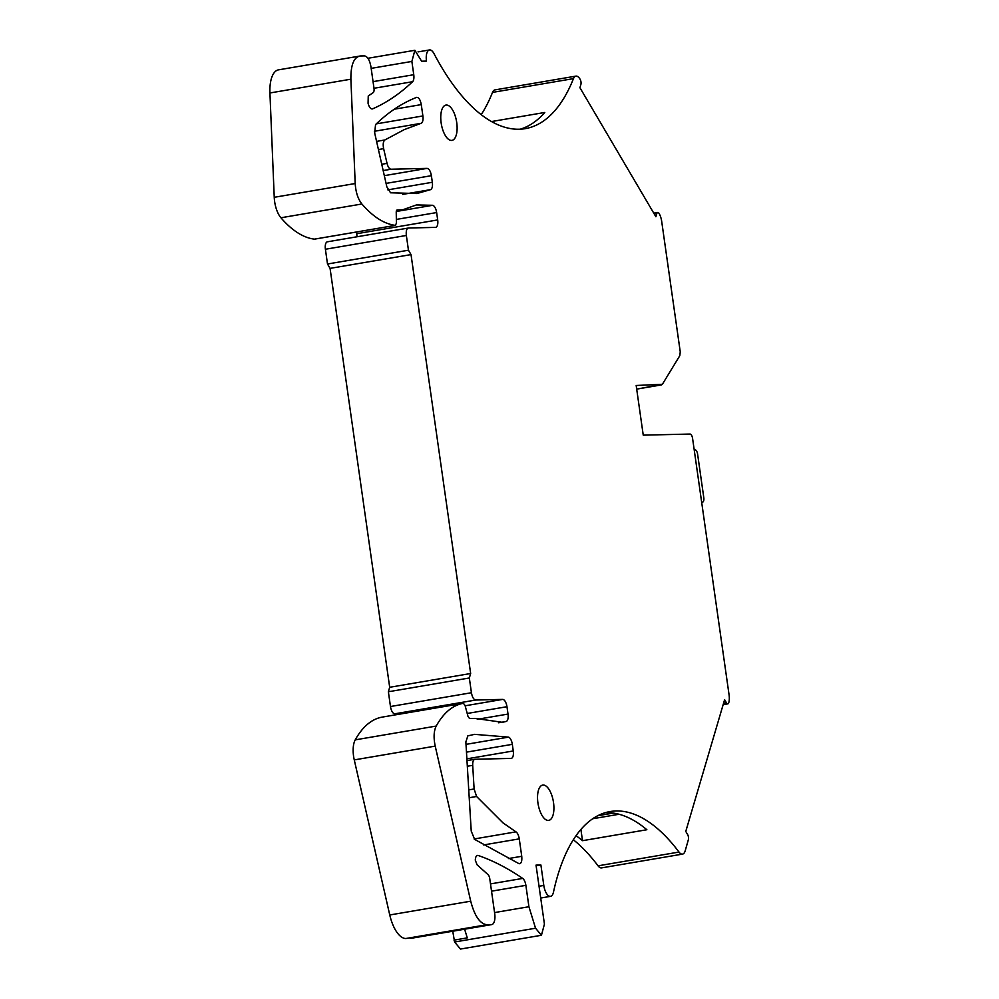 <?xml version="1.0" encoding="UTF-8"?>
<svg xmlns="http://www.w3.org/2000/svg" width="999" height="999" viewBox="0 0 999 999"><rect width="100%" height="100%" fill="white"/><g stroke="black" fill="none" stroke-linecap="round" stroke-linejoin="round"><path stroke-width="1.5" d="M661.613 384.877L636.7 389.123L662.387 384.278L636.176 385.489L643.244 435.152L689.997 434.053A4.483 1.936 -99.7 0 1 692.582 438.436L729.07 694.842A11.189 4.833 80.3 0 1 728.733 702.784A3.734 1.611 80.3 0 1 727.846 703.858A3.734 1.611 80.3 0 1 726.448 702.809L724.612 699.7L685.776 831.418L687.612 834.54A3.734 1.611 80.3 0 1 688.361 839.722L685.214 850.736A11.189 4.833 80.3 0 1 682.504 854.12A11.189 4.833 80.3 0 1 679.008 852.06A220.117 94.98 80.3 0 0 610.189 811.538A220.117 94.98 80.3 0 0 553.446 892.257A11.189 4.833 80.3 0 1 550.561 896.353A11.189 4.833 80.3 0 1 543.806 885.439L540.896 865.009L536.126 865.821M662.387 384.278L679.819 355.656L680.244 351.798L661.688 221.353A11.189 4.833 80.3 0 0 659.09 213.474A3.734 1.611 80.3 0 0 657.704 212.462A3.734 1.611 80.3 0 0 656.818 213.561L655.881 216.746L579.932 87.712L580.869 84.528A3.734 1.611 80.3 0 0 580.144 79.333A11.189 4.833 80.3 0 0 575.886 76.124A11.189 4.833 80.3 0 0 573.476 78.621A224.6 96.915 80.3 0 1 525.224 128.659A224.6 96.915 80.3 0 1 434.028 53.684A11.189 4.833 80.3 0 0 429.483 49.95A11.189 4.833 80.3 0 0 426.486 61.101L421.615 61.214L414.872 50.287L367.919 58.279M371.915 108.991L372.602 108.866A596.94 257.58 80.3 0 0 412.599 81.706A7.468 3.222 80.3 0 0 413.761 74.713L411.875 61.439L414.872 50.287M397.103 209.94L396.228 212.088L396.416 223.202L395.379 225.362C384.228 223.976 373.052 216.858 361.875 203.996C357.992 199.026 355.756 192.208 355.194 183.529L350.886 79.196C350.736 64.848 353.871 57.105 360.289 55.981L364.51 55.894C367.557 56.468 369.705 60.127 370.954 66.833L374.001 88.299A4.483 1.936 80.3 0 1 373.164 92.607L368.244 96.016L368.069 103.297C369.243 107.405 370.754 109.266 372.602 108.866L372.265 108.966M314.747 239.086A2.985 1.286 -99.7 0 1 314.585 239.136A2.985 1.286 -99.7 0 1 314.423 239.136A149.238 64.398 -99.7 0 1 280.919 217.77A19.406 8.367 -99.7 0 1 274.238 197.303L269.93 92.969A29.845 12.875 -99.7 0 1 278.521 69.843L360.289 55.981M314.585 239.136L395.542 225.349L314.423 239.136M397.015 209.952L402.697 209.802L416.446 204.932L432.679 205.294L396.253 211.488M498.551 722.776L506.156 721.478A7.468 3.222 80.3 0 0 508.016 714.073L506.968 706.705A7.468 3.222 80.3 0 0 502.672 699.4L475.724 700.037C473.688 699.65 472.265 697.215 471.428 692.732L469.33 677.984L470.654 673.513L411.026 254.595L408.454 250.212L406.356 235.464C405.906 230.981 406.63 228.496 408.541 228.009L435.489 227.385A7.468 3.222 80.3 0 0 435.701 227.36A7.468 3.222 80.3 0 0 437.687 219.93L436.638 212.562A7.468 3.222 80.3 0 0 432.679 205.294M475.724 700.037L394.767 713.81A7.468 3.222 -99.7 0 1 390.472 706.518L388.374 691.758L389.685 687.287L330.07 268.381L327.497 263.998L325.399 249.25A7.468 3.222 -99.7 0 1 327.385 241.808L408.541 228.009M506.156 721.478L502.385 722.302L475.087 718.406L469.567 718.531L468.007 716.42L465.034 705.381L463.399 703.284C452.709 705.182 443.631 712.774 436.188 726.073L355.232 739.859A149.238 64.398 -99.7 0 1 382.367 717.082A149.238 64.398 -99.7 0 1 382.442 717.07L463.249 703.321M382.367 717.082L463.399 703.284M486.863 924.724L405.894 938.511L491.408 924.624L486.863 924.724C479.97 923.825 474.587 915.983 470.716 901.198L435.214 746.116C433.466 737.687 433.791 731.006 436.188 726.073M491.408 924.624A11.189 4.833 80.3 0 0 491.708 924.599A11.189 4.833 80.3 0 0 494.692 913.448L489.747 878.645A4.483 1.936 80.3 0 0 488.049 874.649L477.047 864.759L475.287 860.139C475.512 856.692 476.486 855.132 478.196 855.481L476.735 855.731M477.435 855.406L478.196 855.481A596.94 257.58 80.3 0 1 522.702 878.421A7.468 3.222 80.3 0 1 525.874 885.339L528.921 906.73L535.551 928.221L541.433 935.276L460.477 949.05L454.595 942.007L452.747 931.23M540.896 865.009L536.026 865.122L544.43 924.125L541.433 935.276M381.755 164.273L387.038 163.374C387.999 167.058 389.348 169.006 391.059 169.231L427.097 168.381C429.133 168.769 430.557 171.204 431.393 175.687L386.076 183.391M402.672 194.393L430.631 189.635A7.468 3.222 80.3 0 0 432.33 182.28L431.393 175.687M430.631 189.635L416.908 193.531L390.547 192.795L386.863 186.9L374.662 132.929L375.562 124.588C388.349 112.175 401.998 103.122 416.496 97.403L416.783 97.328M416.496 97.403C418.693 97.203 420.292 99.6 421.278 104.608L394.318 109.203M387.038 163.374L383.628 148.651C382.817 144.331 383.204 141.433 384.827 139.985L404.308 129.595L421.066 123.327A7.468 3.222 80.3 0 0 422.889 115.946L421.278 104.608M512.325 744.342A7.468 3.222 80.3 0 0 508.553 737.125L474.6 734.352L467.844 735.863L465.859 741.92L471.228 831.068L474.625 839.385L518.806 863.573C521.203 863.973 522.177 861.55 521.74 856.293L519.268 838.873A7.468 3.222 80.3 0 0 515.946 831.855L502.972 822.851L476.585 796.478L474.113 788.985L472.702 765.334C472.589 761.588 473.376 759.565 475.037 759.252L511.076 758.403A7.468 3.222 80.3 0 0 511.276 758.391A7.468 3.222 80.3 0 0 513.261 750.961L512.325 744.342L466.471 752.147M466.983 760.601L475.037 759.252M519.755 863.723L518.806 863.573M451.461 140.434A17.907 7.73 80.3 0 0 451.948 140.384A17.907 7.73 80.3 0 0 456.643 121.99A17.907 7.73 80.3 0 0 446.416 105.032A17.907 7.73 80.3 0 0 445.941 105.082A17.907 7.73 80.3 0 0 441.233 123.476A17.907 7.73 80.3 0 0 451.461 140.434M548.239 820.441A17.907 7.73 80.3 0 0 548.726 820.391A17.907 7.73 80.3 0 0 553.434 801.997A17.907 7.73 80.3 0 0 543.194 785.039A17.907 7.73 80.3 0 0 542.719 785.077A17.907 7.73 80.3 0 0 538.011 803.471A17.907 7.73 80.3 0 0 548.239 820.441M356.88 236.8A7.468 3.222 80.3 0 0 356.73 233.716L356.493 232.005M481.193 114.685A224.6 96.915 80.3 0 0 492.519 92.395L573.476 78.621M575.886 76.124L494.93 89.898A11.189 4.833 80.3 0 0 492.519 92.395M573.339 839.759A220.117 94.98 80.3 0 1 598.051 865.833A11.189 4.833 80.3 0 0 601.548 867.894L682.504 854.12M520.192 129.208A224.6 96.915 80.3 0 0 544.78 112.475L491.458 121.553M396.366 210.876L402.697 209.802M327.497 263.998L408.454 250.212M330.07 268.381L411.026 254.595M389.685 687.287L470.654 673.513M388.374 691.758L469.33 677.984M394.767 713.81L402.647 713.636M405.894 938.511A29.845 12.875 -99.7 0 1 389.76 914.972L354.258 759.902A19.406 8.367 -99.7 0 1 355.232 739.859M494.567 912.574L528.921 906.73M464.61 929.207L467.282 937.874L454.021 940.134M576.061 835.688A220.117 94.98 80.3 0 1 582.492 840.683L646.865 829.732A220.117 94.98 80.3 0 0 605.257 812.699M582.492 840.683L580.906 829.482M613.311 813.086L597.802 815.721M694.205 449.85L695.029 449.825A4.483 1.936 80.3 0 1 697.614 454.208L703.796 497.677A4.483 1.936 -99.7 0 1 702.597 502.135A4.483 1.936 -99.7 0 1 702.484 502.147L701.648 502.172M654.258 213.998L656.818 213.561M411.875 61.439L371.166 68.369M373.052 81.643L413.761 74.713M374.001 88.274L412.599 81.706M350.886 79.196L269.93 92.969M274.238 197.303L355.194 183.529M361.875 203.996L280.919 217.77M396.353 219.418L436.638 212.562M356.73 233.716L437.687 219.93M406.356 235.464L325.399 249.25M390.472 706.518L471.428 692.732M465.147 705.794L502.672 699.4M467.22 713.473L506.968 706.705M477.285 719.305L508.016 714.073M435.214 746.116L354.258 759.902M389.76 914.972L470.716 901.198M490.497 883.903L522.702 878.421M491.533 891.183L525.874 885.339M454.595 942.007L535.551 928.221M539.035 886.25L543.806 885.439M598.051 865.833L679.008 852.06M723.551 703.308L726.448 702.809M391.059 169.231L383.179 170.567M384.328 175.662L427.097 168.381M387.849 189.86L432.33 182.28M376.298 123.876L422.889 115.946M374.375 131.281L421.066 123.327M384.827 139.985L376.573 141.383M383.628 148.651L378.421 149.538M466.009 744.367L508.553 737.125M466.883 758.853L513.261 750.961M472.702 765.334L467.32 766.258M468.743 789.897L474.113 788.985M476.585 796.478L469.218 797.726M515.946 831.855L474.113 838.985M483.616 844.942L519.268 838.873M508.366 858.566L521.74 856.293M592.757 818.73L619.055 814.26M653.758 213.137L657.704 212.462M418.007 51.898L429.483 49.95M410.751 938.373L491.708 924.599M540.709 898.026L550.561 896.353M723.151 704.657L727.846 703.858"/></g></svg>
